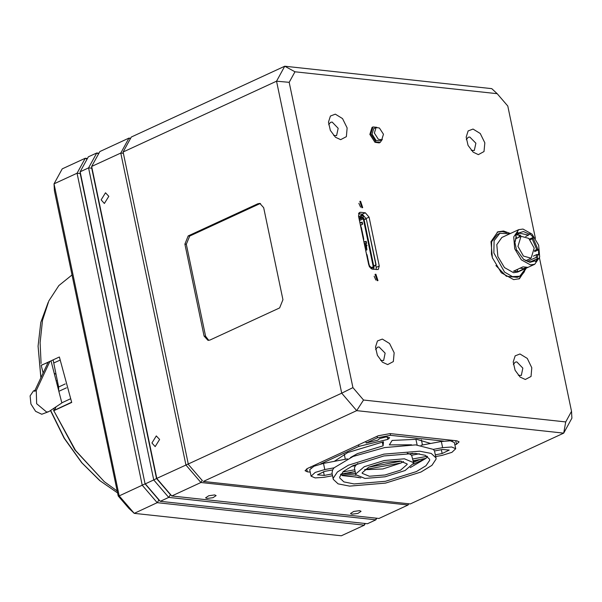 <?xml version="1.0" encoding="UTF-8"?>
<svg xmlns="http://www.w3.org/2000/svg" width="602" height="602" viewBox="0 0 602 602"><rect width="100%" height="100%" fill="white"/><g stroke="black" fill="none" stroke-linecap="round" stroke-linejoin="round"><path stroke-width="0.9" d="M48.16 302.445L40.808 322.439L38.039 346.135L40.868 377.763M50.515 410.541L64.151 438.211L81.631 462.637L99.721 480.516L117.556 492.872M38.039 346.135L40.959 377.574M50.666 410.436L64.422 438.331L82.038 462.946L100.293 480.99M54.278 410.24L53.578 408.487M51.042 360.884L61.878 402.934L48.852 411.58L46.64 412.039L36.662 403.746L36.248 390.51L49.868 361.418M48.852 411.58L41.771 414.281L35.608 411.324L30.958 404.017L30.1 395.92L33.449 390.999L35.014 390.277M36.248 390.51L34.532 391.3L48.077 362.389L41.433 365.09M41.222 365.549L43.126 372.947M57.581 382.902L57.25 384.979M55.693 374.151L54.218 373.217M56.385 381.074L57.024 380.562M104.266 481.69L74.859 449.92L53.811 410.714L75.589 450.439L104.266 481.69L117.172 491.036M53.111 359.928L58.642 386.996L58.665 390.472M118.195 495.965L119.234 495.86L134.216 513.325L341.364 535.78L364.36 525.162L157.22 502.708L134.216 513.325L128.79 508.314L118.195 495.965L54.413 190.653L54.052 183.836L119.234 495.86L142.238 485.242L77.048 173.218L54.052 183.836L62.262 168.884L85.258 158.266L87.418 158.499M170.426 494.731L156.543 478.545L185.935 465.068L120.746 153.043L91.617 166.491L156.798 478.515L171.781 495.98L378.929 518.435L408.058 504.988L200.917 482.533L171.781 495.98L170.426 494.731L168.718 497.402L153.736 479.937L156.543 478.545L91.707 168.199L88.547 167.905L96.756 152.953L88.328 156.851L80.119 171.803L80.209 173.504L145.044 483.85L158.928 500.036L145.044 483.85L142.238 485.242L157.22 502.708L158.928 500.036L160.282 501.293L367.431 523.748L375.866 519.85L168.718 497.402L160.282 501.293L145.3 483.827L153.736 479.937L88.547 167.905L80.119 171.803L145.044 483.85L80.209 173.504L77.048 173.218L85.258 158.266L87.027 159.221M41.064 363.442L40.086 342.658L41.064 363.442M71.623 402.189L53.435 410.737M54.594 410.052L55.948 406.899M72.022 274.933L58.838 285.604L48.845 300.955L42.494 320.272L40.086 342.658M53.811 410.714L71.728 402.445L59.402 357.024L41.485 365.294M58.883 391.33L66.423 387.846M365.271 523.514L364.36 525.162L364.677 523.447M361.358 228.241L361.095 227.654M361.907 230.875L361.644 230.288M362.457 233.508L362.193 232.921M363.006 236.142L362.743 235.555M363.563 238.776L363.299 238.196M367.032 255.391L366.768 254.804M367.581 258.025L367.318 257.438M368.131 260.658L367.867 260.072M368.68 263.292L368.416 262.705M369.229 265.926L368.966 265.347M363.525 240.017L363.691 239.588M361.057 226.803L360.748 226.186M366.791 254.255L367.024 254.601M363.879 241.68L364.737 241.951L366.189 241.282L365.798 241.635L366.219 243.577L365.798 241.635M366.189 241.282L366.633 243.389L365.64 243.848M359.951 222.386L360.718 222.702L362.171 222.033L362.607 224.14L361.162 224.809L360.643 225.712M373.082 267.529L373.127 266.001L375.159 265.429L375.814 264.406L366.46 219.632L365.467 219.03L363.435 219.602L363.262 218.789L359.462 220.55M364.233 219.346L362.983 217.013M373.767 268.612L374 266.099L375.43 265.73L376.084 264.707L366.46 219.632M360.718 222.702L361.84 222.68M360.049 222.838L360.673 222.552M364.737 241.951L365.858 241.929M363.969 242.139L364.692 241.801M362.171 222.033L361.779 222.386L362.201 224.328M359.228 219.437L362.517 217.916L363.262 218.789M362.517 217.916L359.8 217.819M363.435 219.602L373.127 266.001L374 266.099M362.223 217.886L363.427 216.344L362.592 214.801L360.937 215.328L358.784 217.299M375.43 265.73L375.159 265.429M372.578 267.423L373.887 267.755L373.661 269.132L371.442 268.861M375.814 264.406L376.084 264.707M363.284 215.621L361.629 216.148L360.425 217.691L360.177 216.479M359.146 219.03L360.139 217.661M372.698 267.431L369.651 267.1L373.917 267.867M361.629 216.148L360.937 215.328M362.645 215.554L361.96 214.733M372.036 267.664L371.78 268.928M370.84 267.423L370.659 268.304M359.597 221.212L361.433 229.994M361.644 231.002L363.48 239.784M365.813 250.936L368.544 264.037M366.46 246.21L366.957 249.845L365.572 249.815M365.324 248.603L366.415 248.671L366.325 247.339L364.677 245.518M364.406 244.224L365.083 243.464L364.233 243.404M365.083 243.464L367.009 245.586L366.189 246.511L365.512 246.444M364.473 244.532L366.189 246.511M365.188 245.029L366.008 244.096M366.851 245.029L366.039 245.962M510.443 233.493L503.535 231.002L497.786 231.868L490.984 241.628L492.391 257.761L501.353 272.759L513.694 279.629L519.436 278.764L526.404 268.078M506.5 232.673L502.309 231.567L497.184 232.169M360.606 201.279L359.838 201.392L361.96 207.758L362.728 207.645L360.606 201.279M375.844 274.219L375.076 274.331L377.198 280.698L377.966 280.585L375.844 274.219M473.029 129.076L468.145 130.965L466.189 137.075L468.07 145.36L473.157 152.171L478.364 154.609L484.038 151.569L484.828 142.832L480.268 133.516L473.029 129.076M471.321 150.387L474.316 150.538L475.843 143.201L469.816 137.008L468.183 137.248L466.354 139.626M520.015 353.976L515.131 355.865L513.175 361.975L515.056 370.268L520.143 377.078L525.35 379.508L531.024 376.468L531.814 367.732L527.254 358.416L520.015 353.976M518.307 375.294L521.302 375.437L522.829 368.1L516.794 361.907L515.169 362.156L513.34 364.534M382.323 339.054L377.439 340.943L375.482 347.053L377.364 355.338L382.451 362.148L387.658 364.586L393.332 361.546L394.122 352.81L389.562 343.494L382.323 339.054M380.614 360.365L383.609 360.515L385.137 353.178L379.102 346.985L377.477 347.226L375.648 349.604M335.337 114.154L330.453 116.043L328.496 122.146L330.378 130.438L335.464 137.248L340.672 139.679L346.346 136.646L347.136 127.91L342.576 118.594L335.337 114.154M333.628 135.465L336.623 135.616L338.158 128.279L332.123 122.078L330.49 122.326L328.662 124.704M535.389 238.309L507.749 106.02L497.162 93.671L294.957 71.758L289.156 82.331L352.938 387.643L363.533 399.991L565.729 421.904L571.531 411.332L539.49 257.942M365.346 212.777L369.094 217.149L366.024 218.564L362.276 214.192L365.346 212.777L360.56 212.258L358.875 213.04M375.768 265.204L376.227 267.393L379.29 265.979L369.094 217.149M379.29 265.979L378.199 269.568L372.457 269.199L368.71 264.827L358.514 215.998L359.605 212.408L360.56 212.258M289.156 82.331L276.521 81.172L123.124 151.99L188.306 464.014L341.71 393.196L276.521 81.172L284.731 66.22L491.736 88.66L497.162 93.671M188.23 235.901L257.844 203.762L259.808 203.423L263.714 207.72L282.925 299.706L279.599 307.908L209.985 340.04L208.021 340.386L204.116 336.089L184.897 244.103L188.23 235.901L189.675 236.059L259.289 203.92L257.844 203.762M363.533 399.991L356.693 410.669L203.288 481.48L410.286 503.919L563.69 433.101L356.693 410.669L341.71 393.196L352.938 387.643M413.378 464.15L425.87 458.378M454.909 444.976L456.489 444.246L455.744 440.672M306.734 468.815L307.351 471.787L310.211 472.096M342.169 475.557L358.988 477.378M307.351 471.787L305.063 470.711L307.69 468.326L378.222 435.765L390.149 433.56L456.828 440.784L459.115 441.86L456.489 444.246M123.192 153.269L123.124 151.99L131.326 137.038L284.731 66.22L294.957 71.758M360.628 207.133L358.867 203.31M375.866 280.08L374.105 276.258M366.024 218.564L366.219 219.482M358.529 213.793L362.276 214.192M376.205 269.598L376.227 267.393M188.05 464.044L202.219 480.494M571.531 411.332L571.9 418.149L563.69 433.101L565.729 421.904M204.116 336.089L205.568 336.247L186.349 244.262L184.897 244.103M260.523 203.581L259.289 203.92M189.675 236.059L186.349 244.262M205.568 336.247L208.751 340.386M518.811 279.019L524.47 271.607M376.822 127.323L372.984 126.977L372.051 127.413L369.854 134.381L374.971 142.328L379.2 142.892L380.133 142.463L382.36 139.325M372.984 126.977L370.787 133.953L375.911 141.899L380.133 142.463M376.077 127.541L373.744 128.617L372.006 134.111L376.047 140.379L379.38 140.823L381.713 139.747L383.451 134.254L379.41 127.985L376.077 127.541L374.346 133.034L378.38 139.303L381.713 139.747M350.507 457.535L357.453 453.615L383.098 445.886L383.497 441.793L347.738 452.561L334.253 461.358M382.293 442.018L383.098 445.886M365.82 441.484L366.136 442.997L377.86 440.16L379.712 438.549L385.95 437.007L389.667 437.752L387.861 439.407L358.845 446.36L320.753 463.946M387.349 436.962L387.861 439.407M358.536 444.855L358.845 446.36M443.591 441.1L390.563 435.351L377.439 437.774L366.136 442.997M413.529 462.426L419.88 459.492M342.583 473.857L356.015 475.309M346.459 473.134L355.526 473.458M413.311 461.388L415.982 460.221M430.573 443.463L416.652 439.347L392.15 440.408L389.306 444.901L411.535 444.788M421.408 439.919L422.469 444.968M332.545 475.723L324.124 477.281L315.124 477.943L311.068 476.205L309.759 469.726L313.913 466.257L323.477 463.359L347.437 458.912M311.068 476.205L315.2 472.427L324.771 469.537L334.042 467.814L353.088 456.466L384.625 447.587L415.643 444.84L433.365 449.363L434.509 450.981L442.478 449.498L449.265 450.063L442.146 453.524L435.381 454.781M362.163 472.818L368.815 467.144L384.302 462.306L399.991 460.997L407.14 463.946L407.17 464.458L400.526 470.132L385.039 474.97L369.35 476.28L362.193 473.33L362.163 472.818M355.737 474.015L355.774 474.677L364.97 478.462L385.145 476.776L405.056 470.553L413.597 463.262L413.559 462.599L404.363 458.807L384.196 460.492L364.285 466.716L355.737 474.015M355.774 474.677L354.45 467.837L355.466 465.662L357.806 463.532M333.237 478.191L333.305 479.365L338.113 483.835L349.649 486.107L385.513 483.113L420.911 472.051L431.92 465.323L436.104 459.085L436.036 457.904L431.228 453.434L419.684 451.169L383.82 454.164L348.43 465.226L337.421 471.945L333.237 478.191M333.305 479.365L332.011 473.195L332.59 469.914L324.613 471.396L317.487 474.865L324.275 475.422L332.176 473.955M339.663 476.995L343.321 471.532L352.96 465.655L383.925 455.97L415.312 453.351L425.403 455.338L429.61 459.251L429.67 460.274L426.013 465.737L416.381 471.622L385.408 481.307L354.029 483.925L343.93 481.939L339.724 478.026L339.663 476.995M332.59 469.914L334.042 467.814M354.751 469.763L342.816 471.983M401.293 461.117L368.793 467.152M427.269 456.293L412.806 458.98M351.395 466.422L355.466 465.662M412.641 453.208L409.345 453.825L411.625 455.232L419.376 453.795M421.054 445.232L441.349 441.462L450.341 440.799L454.397 442.545L455.691 448.716L451.628 446.977L442.636 447.64L433.365 449.363M340.822 474.18L355.12 471.524M435.75 456.549L441.988 455.39L451.944 452.313L455.691 448.716M413.175 460.741L426.02 458.355L427.525 456.459M364.594 469.613L401.135 462.976L403.453 461.493M434.509 450.981L436.036 457.904M411.625 455.232L413.559 462.599M409.345 453.825L407.238 453.208M401.135 462.976L382.834 468.973L364.97 469.695M426.02 458.355L410.24 467.566M360.809 477.89L340.521 474.639M492.594 258.363L491.443 254.149L491.638 241.741L497.463 234.389L499.916 233.252L509.766 233.802M525.734 268.387L519.759 276.243L512.46 276.642L504.559 272.066L493.896 253.021L494.091 240.612L499.916 233.252M534.689 264.255L517.818 272.036L513.581 272.676L504.484 267.612L497.877 256.557L496.838 244.653L501.857 237.459L518.721 229.671L522.957 229.031L532.055 234.095L538.662 245.157L539.701 257.054L534.689 264.255L530.452 264.895L521.347 259.823L514.74 248.769L513.709 236.872L518.721 229.671M524.5 268.597L517.848 271.668L513.506 271.193L523.01 266.806L527.36 267.273L524.786 268.462M518.39 233.049L523.484 231.559L529.459 234.246L528.594 235.119L519.594 233.177L518.284 234.005L517.878 232.38L515.703 235.45L516.11 237.075L515.229 241.515L514.627 241.101L516.576 250.417L517.178 250.485L523.642 259.424L529.918 262.359L535.02 260.877L533.899 260.485L531.107 261.772M523.416 259.236L529.135 261.832L532.582 261.313L533.899 260.485M532.191 238.821L533.048 237.948L537.962 249.537L536.736 249.544L532.191 238.821L530.099 239.784M517.976 246.368L521.039 236.3L528.774 238.43L534.207 248.122L531.145 258.183L523.409 256.061L517.976 246.368M519.917 268.229L523.86 268.673L525.749 267.341M520.09 268.266L521.708 267.401M518.751 237.361L519.609 234.991M519.759 276.243L517.306 277.371L506.365 276.265L495.905 265.527M517.848 271.668L517.058 269.553M519.947 268.236L519.225 268.575M518.013 269.222L517.396 269.5M533.048 237.948L533.297 237.354L529.7 233.659L529.459 234.246M538.053 254.518L537.202 257.806L536.073 257.415L536.826 254.526L538.662 254.789L538.579 249.807L537.962 249.537M535.02 260.877L535.532 261.546L537.706 258.476L537.202 257.806M515.229 241.161L516.207 236.119M516.471 234.84L520.685 235.337L519.534 235.864M518.284 234.005L515.846 235.126M525.734 236.443L528.594 235.119M514.635 241.786L515.229 241.515M534.531 250.56L536.736 249.544M537.706 258.476L530.362 261.862M533.297 237.354L529.489 239.114M534.538 251.674L538.579 249.807M536.073 257.415L527.352 261.441M536.826 254.526L533.38 256.113M515.876 237.707L517.622 237.88M98.525 153.909L96.756 152.953L98.916 153.186M376.769 518.202L375.866 519.85L376.175 518.141M101.113 199.872L104.364 203.453L108.774 196.335L105.523 192.76L101.113 199.872M151.907 443.012L155.158 446.594L159.575 439.475L156.317 435.893L151.907 443.012M359.62 510.662L353.698 511.459L350.514 513.529L351.952 514.198L357.874 513.408L361.049 511.331L359.62 510.662M214.681 494.949L208.759 495.747L205.583 497.824L207.013 498.494L212.935 497.696L216.11 495.619L214.681 494.949M91.707 168.199L91.617 166.491L99.827 151.538L128.956 138.091L130.649 138.272M408.743 503.754L408.058 504.988L408.299 503.701M123.395 153.284L120.746 153.043L128.956 138.091L130.341 138.836M202.317 480.351L200.917 482.533L185.935 465.068L188.283 463.909M59.861 360.199L54.037 362.886M65.227 383.956L58.642 386.996M61.84 402.798L70.314 398.885M363.668 239.724L363.683 238.633M363.51 238.558L363.488 239.325M360.824 226.563L361.177 227.368M362.961 235.924L363.375 237.91M362.412 233.29L362.825 235.277M361.862 230.656L362.276 232.635M361.313 228.023L361.727 230.002M369.184 265.708L369.146 266.174M366.558 254.014L366.851 254.518M368.635 263.074L369.049 265.061M368.085 260.44L368.499 262.427M367.536 257.806L367.95 259.793M366.987 255.173L367.401 257.152M372.104 267.363L373.293 266.814M364.534 241.598L364.15 241.552M360.515 222.349L360.131 222.304M373.722 265.798L364.029 219.399M362.66 217.495L360.869 217.299M372.819 267.454L369.771 267.122M366.325 247.339L365.166 247.866M366.483 249.913L365.67 250.289M377.123 436.269L377.439 437.774M390.194 433.568L390.563 435.351M449.905 440.039L450.063 440.784M313.951 465.436L314.109 466.166M324.771 469.537L323.477 463.359M442.146 453.524L441.349 449.709M324.275 475.422L323.485 471.629M442.636 447.64L441.349 441.462M361.35 227.451L360.741 226.179M363.548 237.986L363.134 235.999M362.998 235.352L362.585 233.365M362.449 232.718L362.035 230.732M361.9 230.084L361.486 228.098M369.357 265.783L369.402 266.694M369.222 265.136L368.808 263.149M368.672 262.502L368.258 260.515M368.123 259.868L367.709 257.882M367.574 257.235L367.16 255.248M362.186 224.335L361.772 222.386M372.533 269.207L372.879 269.041M358.687 216.848L359.409 216.517M365.7 250.424L366.957 249.845M452.237 440.288L452.411 441.138M310.813 466.881L311.038 467.942M344.291 454.254L345.345 459.296M415.914 439.287L417.088 444.908M521.039 236.3L515.56 238.836M531.145 258.183L525.659 260.719"/></g></svg>
